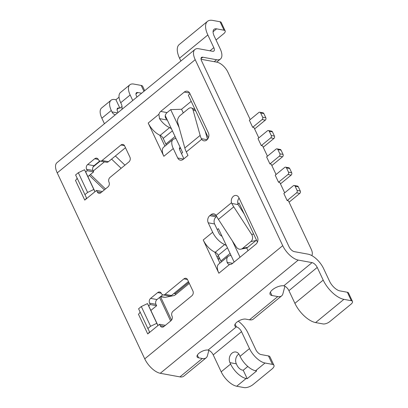 <?xml version="1.0" encoding="UTF-8"?>
<svg xmlns="http://www.w3.org/2000/svg" width="408" height="408" viewBox="0 0 408 408"><rect width="100%" height="100%" fill="white"/><g stroke="black" fill="none" stroke-linecap="round" stroke-linejoin="round"><path stroke-width="0.61" d="M234.151 262.064L218.423 228.643L217.245 229.612L214.593 223.977L208.218 222.809L212.66 232.249A13.76 6.36 50.6 0 0 224.655 244.54A3.442 1.591 50.6 0 1 226.603 246.029M183.911 158.778L181.443 153.53L182.621 152.566L165.23 115.602A5.161 4.014 100.4 0 1 167.081 112.593L170.692 109.63L179.107 127.51M311.753 255.551A10.322 4.768 50.6 0 0 311.187 249.161L288.43 200.792L287.155 200.563L283.84 193.514L293.275 185.778A1.719 1.336 -79.6 0 1 294.25 185.492A1.719 1.336 -79.6 0 1 295.117 186.216L297.106 190.444L300.293 191.026A1.719 1.336 100.4 0 1 299.778 193.402L289.165 202.113A8.599 3.657 154.8 0 1 289.083 202.179M250.206 119.564L227.883 72.124A10.322 4.768 50.6 0 0 221.774 64.602A12.041 5.564 -129.4 0 0 216.821 62.154L214.231 61.679L216.592 59.741L202.776 57.212A5.161 2.387 50.6 0 0 201.491 57.446A5.161 2.387 50.6 0 0 201.578 60.853L289.088 246.82A5.161 2.387 -129.4 0 0 294.265 251.634L308.076 254.164A15.484 7.155 50.6 0 1 323.605 268.597L329.572 281.275A10.322 4.768 -129.4 0 0 339.925 290.899L347.361 292.261A5.161 2.193 -25.2 0 1 348.493 292.97L352.471 301.42A5.161 2.193 154.8 0 0 351.339 300.716L343.903 299.35A20.64 9.542 -129.4 0 1 323.197 280.107L317.23 267.429A5.161 2.387 50.6 0 0 312.054 262.619L298.243 260.085A15.484 7.155 -129.4 0 1 282.713 245.652L195.203 59.685A15.484 7.155 50.6 0 1 194.942 49.47A15.484 7.155 50.6 0 1 198.798 48.756L212.614 51.291A5.161 2.387 -129.4 0 0 213.894 51.051A5.161 2.387 -129.4 0 0 213.812 47.649L207.845 34.971A20.64 9.542 50.6 0 1 207.499 21.349A20.64 9.542 50.6 0 1 212.639 20.4L220.075 21.762A5.161 2.193 -25.2 0 1 221.207 22.471L225.185 30.921A5.161 2.193 154.8 0 0 224.053 30.218L220.075 21.762M201.119 59.563A8.599 3.978 50.6 0 1 202.541 59.537L214.231 61.679M284.682 192.826L279.811 182.478L278.536 182.243L275.221 175.2L284.656 167.459A1.719 1.336 -79.6 0 1 285.631 167.178A1.719 1.336 -79.6 0 1 286.498 167.902L288.487 172.13L291.674 172.712A1.719 1.336 100.4 0 1 291.159 175.088L280.546 183.799A8.599 3.657 154.8 0 1 280.464 183.865M276.063 174.512L271.192 164.164L269.918 163.929L266.603 156.886L276.038 149.144A1.719 1.336 -79.6 0 1 277.012 148.864A1.719 1.336 -79.6 0 1 277.879 149.588L279.868 153.816L283.055 154.397A1.719 1.336 100.4 0 1 282.54 156.774L271.927 165.48A8.599 3.657 154.8 0 1 271.845 165.551M267.444 156.198L262.574 145.85L261.298 145.615L257.983 138.572L267.418 130.83A1.719 1.336 -79.6 0 1 268.393 130.55A1.719 1.336 -79.6 0 1 269.26 131.274L271.249 135.497L274.436 136.083A1.719 1.336 100.4 0 1 273.921 138.46L263.308 147.166A8.599 3.657 154.8 0 1 263.226 147.232M258.825 137.884L253.954 127.536L252.679 127.301L249.364 120.258L258.8 112.516A1.719 1.336 -79.6 0 1 259.774 112.231A1.719 1.336 -79.6 0 1 260.641 112.955L262.63 117.183L265.817 117.769A1.719 1.336 100.4 0 1 265.302 120.146L254.689 128.852A8.599 3.657 154.8 0 1 254.607 128.918M207.509 139.291A8.599 3.978 -129.4 0 1 207.335 138.73L205.199 131.07M183.554 159.069L177.72 157.998A5.161 4.014 -79.6 0 0 180.326 160.171A5.161 4.014 -79.6 0 0 183.248 159.324L187.966 155.453L186.308 151.929A18.921 8.746 -129.4 0 1 184.819 147.992L177.669 122.359A5.161 3.31 114.8 0 1 180.112 115.525L188.363 108.752A5.161 3.31 114.8 0 1 191.622 107.998A5.161 3.31 114.8 0 1 192.999 109.778L200.144 135.415A18.921 8.746 50.6 0 0 201.317 138.649L207.121 139.714M190.001 93.784L188.307 95.176L208.381 137.838M252.679 127.301L262.115 119.559A1.719 1.336 -79.6 0 0 262.63 117.183M160.344 296.8L165.214 297.35L174.221 295.54L175.374 294.811C176.037 294.26 175.924 293.898 175.037 293.724L173.869 293.51M297.106 190.444A1.719 1.336 -79.6 0 1 296.59 192.821L287.155 200.563M257.443 242.092L239.022 202.954L237.895 203.878A5.161 4.014 100.4 0 1 239.093 198.115M246.697 247.916L248.008 250.696M201.317 138.649L201.685 139.312A5.161 4.014 100.4 0 0 203.913 140.821A5.161 4.014 100.4 0 0 206.831 139.975A5.161 4.014 100.4 0 0 208.381 132.845L189.817 93.396A5.161 4.014 100.4 0 0 187.211 91.224A5.161 4.014 100.4 0 0 184.289 92.07L160.706 111.425L167.081 112.593M229.388 264.43L229.566 264.455A5.161 4.014 -79.6 0 0 232.305 263.578L255.887 244.229A5.161 4.014 100.4 0 0 257.438 237.099L238.874 197.651A5.161 4.014 100.4 0 0 236.268 195.478A5.161 4.014 100.4 0 0 233.351 196.325A5.161 4.014 100.4 0 0 231.52 202.71L216.087 215.368L216.485 216.036A18.921 8.746 -129.4 0 0 218.423 219.412L236.329 247.024A5.161 4.447 -101.7 0 0 240.914 249.171A5.161 4.447 -101.7 0 0 242.617 248.355L250.869 241.582A5.161 4.447 -101.7 0 0 251.66 234.442L233.753 206.836L218.423 219.412M191.204 101.332L181.55 109.252L183.279 112.924M181.55 109.252L170.692 109.63M232.366 240.904L240.047 257.229M279.868 153.816A1.719 1.336 -79.6 0 1 279.353 156.188L269.918 163.929M216.674 216.408L216.138 216.847A5.161 4.014 -79.6 0 0 214.593 223.977M288.487 172.13A1.719 1.336 -79.6 0 1 287.971 174.507L278.536 182.243M261.298 145.615L270.733 137.873A1.719 1.336 -79.6 0 0 271.249 135.497M259.774 112.231L262.961 112.817A1.719 1.336 100.4 0 1 263.828 113.541L260.641 112.955M265.817 117.769L263.828 113.541M268.393 130.55L271.58 131.131A1.719 1.336 100.4 0 1 272.447 131.855L269.26 131.274M274.436 136.083L272.447 131.855M277.012 148.864L280.199 149.445A1.719 1.336 100.4 0 1 281.066 150.169L277.879 149.588M283.055 154.397L281.066 150.169M285.631 167.178L288.818 167.759A1.719 1.336 100.4 0 1 289.685 168.489L286.498 167.902M291.674 172.712L289.685 168.489M300.293 191.026L298.304 186.803L295.117 186.216M294.25 185.492L297.437 186.079A1.719 1.336 100.4 0 1 298.304 186.803M177.72 157.998L173.278 148.558A13.76 6.36 -129.4 0 1 173.048 139.475A13.76 6.36 -129.4 0 1 174.879 138.761A3.442 1.591 -129.4 0 0 175.338 138.582A3.442 1.591 -129.4 0 0 175.659 137.771M164.898 146.161L159.712 135.135A13.76 6.36 50.6 0 1 148.201 123.053L163.843 156.3A13.76 6.36 -129.4 0 1 163.613 147.217L173.048 139.475M87.261 170.707L86.598 169.3A3.442 2.678 100.4 0 1 87.633 164.546L94.707 158.738A3.442 2.678 100.4 0 1 96.655 158.171A3.442 2.678 100.4 0 1 98.394 159.62A3.442 2.678 -79.6 0 0 100.128 161.073A3.442 2.678 -79.6 0 0 102.077 160.507L120.947 145.024A3.442 2.678 100.4 0 1 122.89 144.458A3.442 2.678 100.4 0 1 124.629 145.906L129.933 157.177A3.442 2.678 100.4 0 1 128.897 161.93L110.032 177.409A3.442 2.678 -79.6 0 0 108.997 182.162A3.442 2.678 100.4 0 1 107.967 186.915L100.893 192.724A3.442 2.678 100.4 0 1 98.945 193.29A3.442 2.678 100.4 0 1 97.206 191.842L96.543 190.429L84.752 200.104A5.161 2.193 154.8 0 0 86.236 197.324A5.161 2.193 154.8 0 0 86.221 197.299L75.608 174.94L78.326 172.706L84.538 169.743L85.685 172.003L87.261 170.707L93.636 171.875L92.973 170.468A3.442 2.678 -79.6 0 1 94.008 165.714L99.782 160.976M171.579 129.096A3.442 1.591 50.6 0 0 169.631 127.602A13.76 6.36 50.6 0 1 159.518 118.616L158.896 114.276A5.161 4.014 100.4 0 1 160.706 111.425M216.138 216.847L209.763 215.679L210.946 214.71A5.161 4.014 100.4 0 1 213.863 213.858A5.161 4.014 100.4 0 1 216.087 215.368M219.922 263.099L214.736 252.073A13.76 6.36 50.6 0 1 203.225 239.991L218.867 273.233A13.76 6.36 -129.4 0 1 218.637 264.149L228.072 256.413A13.76 6.36 -129.4 0 1 229.903 255.694A3.442 1.591 -129.4 0 0 230.362 255.515A3.442 1.591 -129.4 0 0 230.688 254.704M209.763 215.679A5.161 4.014 -79.6 0 0 208.218 222.809M150.613 298.386L156.988 299.554A3.442 2.678 -79.6 0 0 155.958 304.307L156.621 305.714L150.246 304.546L149.583 303.139A3.442 2.678 100.4 0 1 150.613 298.386L157.687 292.582A3.442 2.678 100.4 0 1 159.635 292.016A3.442 2.678 100.4 0 1 161.374 293.464A3.442 2.678 -79.6 0 0 163.113 294.913A3.442 2.678 -79.6 0 0 165.056 294.346L183.926 278.863A3.442 2.678 100.4 0 1 185.869 278.297A3.442 2.678 100.4 0 1 187.609 279.745L192.913 291.016A3.442 2.678 100.4 0 1 191.882 295.769L173.012 311.253A3.442 2.678 -79.6 0 0 171.982 316.006A3.442 2.678 100.4 0 1 170.947 320.759L163.873 326.563A3.442 2.678 100.4 0 1 161.925 327.129A3.442 2.678 100.4 0 1 160.186 325.681L159.523 324.268L157.947 325.569L156.799 323.304L150.588 326.267L141.311 306.546L138.587 308.78L147.864 328.501L150.588 326.267M140.026 311.84A5.161 2.193 154.8 0 1 138.45 314.221L147.732 333.948L157.947 325.569M150.246 304.546L148.665 305.842L147.518 303.583L141.311 306.546M298.243 260.085L160.273 373.289A15.484 7.155 -129.4 0 1 144.743 358.856L57.232 172.89L195.203 59.685M78.326 172.706L87.608 192.428L93.82 189.465L84.538 169.743M84.884 194.662L87.608 192.428M84.752 200.104L75.47 180.382A5.161 2.193 154.8 0 0 77.046 178M94.962 191.724L93.82 189.465M85.685 172.003L86.256 173.135A15.484 6.579 -25.2 0 1 86.292 173.206A15.484 6.579 -25.2 0 1 86.323 173.278M163.113 294.913L169.488 296.08A3.442 2.678 100.4 0 0 171.431 295.514L188.455 281.546M156.988 299.554L162.761 294.816M156.621 305.714L150.868 310.437M221.998 236.247A13.76 6.36 50.6 0 0 221.901 236.207A3.442 1.591 -129.4 0 1 218.902 233.131L217.245 229.612M180.265 147.553A13.76 6.36 -129.4 0 1 180.188 147.563A3.442 1.591 -129.4 0 0 179.729 147.742A3.442 1.591 -129.4 0 0 179.785 150.011L181.443 153.53M100.128 161.073L106.503 162.241A3.442 2.678 100.4 0 0 108.452 161.675L125.475 147.706M87.888 176.593L93.636 171.875M148.665 305.842L149.236 306.974A15.484 6.579 -25.2 0 1 149.272 307.046A15.484 6.579 -25.2 0 1 149.308 307.122M159.523 324.268L165.362 325.339M147.732 333.948A5.161 2.193 154.8 0 0 149.216 331.163A5.161 2.193 154.8 0 0 149.201 331.138L147.864 328.501M156.799 323.304L147.518 303.583M240.914 249.171L246.039 248.115A5.161 4.447 -101.7 0 0 247.743 247.294L242.617 248.355M247.743 247.294L256 240.521A5.161 4.447 -101.7 0 0 256.484 240.057M231.52 202.71L231.81 203.459A18.921 8.746 50.6 0 0 233.753 206.836M231.81 203.459L238.201 204.627A8.599 3.978 -129.4 0 0 238.884 205.775L244.234 214.027M213.078 31.753L216.617 28.851A10.322 4.768 50.6 0 0 214.047 29.325A10.322 4.768 50.6 0 0 214.22 36.139L220.187 48.817A15.484 7.155 -129.4 0 1 220.442 59.032A15.484 7.155 -129.4 0 1 216.592 59.741M214.736 252.073A13.76 6.36 50.6 0 0 215.22 252.277L224.655 244.54M115.393 155.978L124.95 165.169M170.626 321.02L159.543 297.457M208.86 350.345L207.417 355.756A15.484 7.155 -129.4 0 1 206.173 357.796L183.768 376.176A15.484 7.155 -129.4 0 1 179.913 376.89L202.322 358.505L198.614 357.826A6.88 2.922 154.8 0 1 197.105 356.888A6.88 2.922 154.8 0 1 200.486 352.18A6.88 2.922 154.8 0 1 208.049 350.084A5.161 2.387 50.6 0 1 213.226 354.899L221.182 371.805A15.484 7.155 -129.4 0 0 236.711 386.238L244.147 387.6A6.88 2.922 154.8 0 0 253.113 384.509L271.983 369.026A6.88 2.922 154.8 0 0 273.957 365.318A6.88 2.922 154.8 0 0 272.447 364.38L265.011 363.013A15.484 7.155 -129.4 0 1 249.482 348.585L241.526 331.679A5.161 2.387 50.6 0 0 236.349 326.864L208.049 350.084M160.273 373.289L179.913 376.89M194.942 49.47L56.977 162.675A15.484 7.155 50.6 0 0 57.232 172.89M89.352 175.389L104.387 189.853M284.906 286.263L282.887 293.831A15.484 7.155 -129.4 0 1 281.642 295.871L253.343 319.092A15.484 7.155 -129.4 0 1 249.487 319.806L245.784 319.127A6.88 2.922 154.8 0 0 238.221 321.218A6.88 2.922 154.8 0 0 234.845 325.926A6.88 2.922 154.8 0 0 236.349 326.864L235.079 324.161M281.642 295.871A15.484 7.155 -129.4 0 1 277.792 296.58L271.963 295.514A8.599 3.657 154.8 0 1 270.076 294.336A8.599 3.657 154.8 0 1 274.293 288.456A8.599 3.657 154.8 0 1 283.754 285.84A5.161 2.387 50.6 0 1 288.93 290.649L294.897 303.328A20.64 9.542 -129.4 0 0 315.603 322.575L323.039 323.937A5.161 2.193 154.8 0 0 329.766 321.616L350.992 304.2A5.161 2.193 154.8 0 0 352.471 301.42M207.499 21.349L179.199 44.569A20.64 9.542 50.6 0 0 179.54 58.191L180.871 61.016M216.617 28.851L224.053 30.218M216.036 39.994L223.701 33.706A5.161 2.193 154.8 0 0 225.185 30.921M206.173 357.796A15.484 7.155 -129.4 0 1 202.322 358.505M273.957 365.318L269.979 356.867A6.88 2.922 -25.2 0 0 268.474 355.924L261.033 354.562A5.161 2.387 -129.4 0 1 255.857 349.753L247.901 332.846A15.484 7.155 50.6 0 0 238.252 321.198M265.011 363.013L255.576 370.755A15.484 7.155 -129.4 0 1 240.047 356.322L239.384 354.914A6.88 5.355 -79.6 0 0 235.911 352.017A6.88 5.355 -79.6 0 0 230.347 355.179A6.88 5.355 -79.6 0 0 229.954 362.656L230.617 364.064L221.182 371.805M255.576 370.755L256.642 370.949L247.207 378.69L243.229 370.24L247.814 366.476M243.229 370.24L242.168 370.041A5.161 2.387 -129.4 0 1 236.992 365.231L236.329 363.824L229.954 362.656M230.617 364.064A15.484 7.155 -129.4 0 0 246.146 378.496L247.207 378.69M238.843 353.981A6.88 5.355 -79.6 0 0 236.329 363.824M171.533 320.127L160.579 296.845M90.443 174.496L105.478 188.96M111.583 159.105L121.14 168.295M143.953 91.31L141.183 85.425L133.748 84.063A15.484 7.155 50.6 0 0 129.892 84.777L120.462 92.514A15.484 7.155 50.6 0 0 120.717 102.729L121.38 104.142A6.88 5.355 -79.6 0 1 121.829 109.461M104.443 123.726L101.852 118.213A15.484 7.155 50.6 0 1 101.592 107.998L111.027 100.256A15.484 7.155 50.6 0 1 114.877 99.547L115.943 99.741L119.054 97.186M115.943 99.741L119.921 108.191L122.023 106.468M111.027 100.256A15.484 7.155 50.6 0 0 111.282 110.471L111.945 111.879A6.88 5.355 -79.6 0 0 115.362 114.765M135.956 93.968L137.726 92.519L141.612 93.228M117.091 109.446L118.856 107.998L119.921 108.191M129.892 84.777A15.484 7.155 50.6 0 0 130.152 94.993L132.748 100.506M118.856 107.998A5.161 2.387 50.6 0 0 117.575 108.232A5.161 2.387 50.6 0 0 117.657 111.639L118.08 112.537M136.95 97.058L136.527 96.161A5.161 2.387 50.6 0 1 136.44 92.754A5.161 2.387 50.6 0 1 137.726 92.519M141.183 85.425A6.88 2.922 -25.2 0 1 142.693 86.368L144.723 90.678M218.867 273.233L229.566 264.455C228.302 264.251 227.491 263.537 227.139 262.319A13.76 6.36 -129.4 0 1 228.072 256.413M215.22 252.277A3.442 1.591 50.6 0 1 218.219 255.352L220.871 260.987A3.442 1.591 -129.4 0 1 221.218 262.038M238.201 204.627L237.895 203.878M102.383 191.5L96.543 190.429M159.712 135.135A13.76 6.36 50.6 0 0 160.196 135.344A3.442 1.591 50.6 0 1 163.195 138.419L165.847 144.055A3.442 1.591 -129.4 0 1 166.194 145.1M166.933 119.223C165.633 118.585 165.067 117.382 165.245 115.607M192.999 109.778L195.784 111.063M262.115 119.559L265.302 120.146M165.214 297.35L160.686 296.519M296.59 192.821L299.778 193.402M175.037 293.724L188.853 282.392M217.821 258.626L219.218 257.474M217.097 257.086L218.494 255.938M279.353 156.188L282.54 156.774M287.971 174.507L291.159 175.088M270.733 137.873L273.921 138.46M201.685 139.312L186.308 151.929M200.144 135.415L184.819 147.992M173.278 148.558L163.843 156.3M148.201 123.053L158.896 114.276M203.225 239.991L212.66 232.249M144.743 358.856L282.713 245.652M86.256 173.135L94.993 191.704L86.292 173.206M149.583 303.139L155.958 304.307M157.687 292.582L161.252 293.235M149.272 307.046L157.978 325.543L149.236 306.974M160.186 325.681L164.077 326.395M171.431 295.514L165.056 294.346M183.926 278.863L187.491 279.516M256 240.521L250.869 241.582M253.649 234.034L251.66 234.442M180.188 147.563L179.464 148.155M159.518 118.616L167.321 120.049M249.487 319.806L277.792 296.58M312.054 262.619L283.754 285.84M288.93 290.649L317.23 267.429M270.371 292.138L271.963 295.514M213.812 47.649L209.962 50.806M179.54 58.191L207.845 34.971M347.361 292.261L351.339 300.716M343.903 299.35L315.603 322.575M197.345 355.123L198.614 357.826M213.226 354.899L241.526 331.679M268.474 355.924L272.447 364.38M249.482 348.585L240.047 356.322M246.146 378.496L236.711 386.238M323.197 280.107L294.897 303.328M93.233 171.013L104.397 161.854M93.055 166.954L100.21 161.084M201.006 58.66L202.776 57.212M101.852 118.213L111.282 110.471M120.717 102.729L130.152 94.993M117.616 112.919L111.945 111.879M210.946 214.71L216.296 215.689M232.616 263.323L227.139 262.319M230.087 253.429L220.871 260.987M218.219 255.352L227.434 247.794M86.598 169.3L92.973 170.468M87.633 164.546L94.008 165.714M94.707 158.738L98.272 159.395M108.452 161.675L102.077 160.507M120.947 145.024L124.511 145.676M97.206 191.842L101.097 192.55M163.195 138.419L172.406 130.856M175.058 136.491L165.847 144.055M160.196 135.344L169.631 127.602M184.289 92.07L189.638 93.049M175.374 294.811L189.317 283.371M218.28 259.605L219.683 258.458M191.622 107.998L195.095 109.599M220.442 59.032L216.674 62.128M180.514 148.084L179.438 148.961"/></g></svg>
